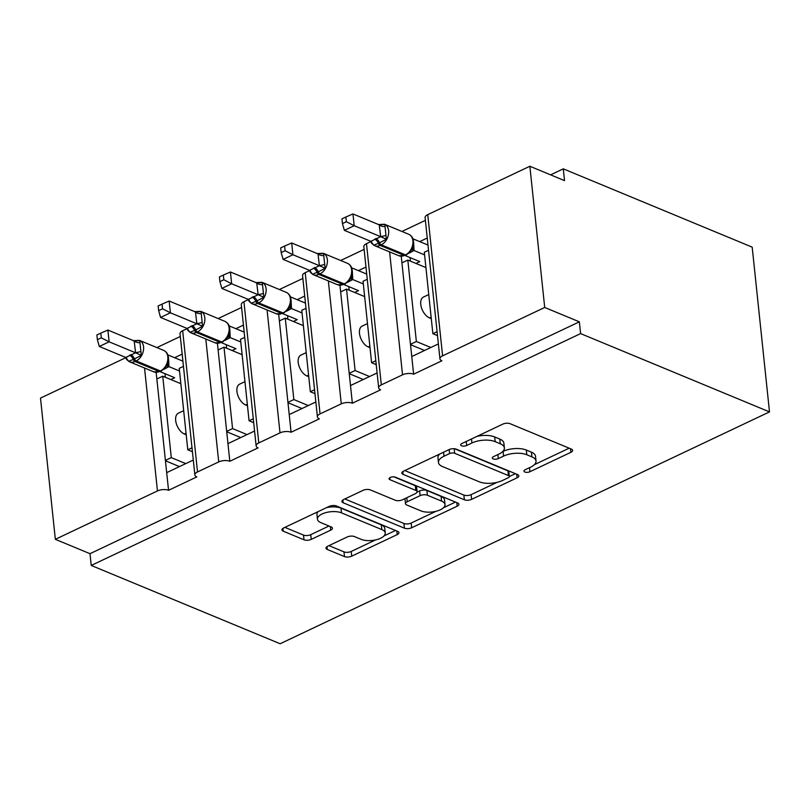 <?xml version="1.0" encoding="UTF-8"?>
<svg xmlns="http://www.w3.org/2000/svg" width="810" height="810" viewBox="0 0 810 810"><rect width="100%" height="100%" fill="white"/><g stroke="black" fill="none" stroke-linecap="round" stroke-linejoin="round"><path stroke-width="1.21" d="M524.85 472.017A3.615 1.579 174 0 0 529.922 471.724L570.888 452.314A5.164 2.258 174 0 0 572.619 450.37A5.164 2.258 174 0 0 571.344 449.084L510.097 423.701A5.164 2.258 174 0 0 502.848 424.116L461.882 443.526A3.615 1.579 174 0 0 460.667 444.882A3.615 1.579 174 0 0 461.568 445.783A3.615 1.579 174 0 0 466.651 445.5L471.946 442.979A16.524 7.219 174 0 1 495.173 441.652L500.276 443.769A16.524 7.219 174 0 1 504.377 447.879A16.524 7.219 174 0 1 498.828 454.126L493.523 456.637A3.615 1.579 174 0 0 492.308 458.004A3.615 1.579 174 0 0 493.209 458.905A3.615 1.579 174 0 0 498.292 458.612L503.587 456.101A16.524 7.219 174 0 1 526.814 454.764L531.917 456.88A16.524 7.219 174 0 1 536.017 461.001A16.524 7.219 174 0 1 530.469 467.238L525.163 469.749A3.615 1.579 174 0 0 523.948 471.116A3.615 1.579 174 0 0 524.85 472.017M327.736 546.213A5.164 2.258 174 0 0 326.005 548.167A5.164 2.258 174 0 0 327.291 549.453L344.473 556.571A5.164 2.258 174 0 0 351.722 556.156L397.214 534.6A5.164 2.258 174 0 0 398.945 532.656A5.164 2.258 174 0 0 397.669 531.37L336.433 505.987A5.164 2.258 174 0 0 329.174 506.402L283.682 527.948A5.164 2.258 174 0 0 281.951 529.902A5.164 2.258 174 0 0 283.227 531.188L303.983 539.794A5.164 2.258 174 0 0 311.242 539.369L330.713 530.145A5.164 2.258 174 0 0 332.444 528.201A5.164 2.258 174 0 0 331.158 526.915L320.871 522.642A13.81 6.034 174 0 1 317.439 519.21A13.81 6.034 174 0 1 326.025 512.578A13.81 6.034 174 0 1 341.496 512.872L381.814 529.588A13.81 6.034 174 0 1 385.236 533.031A13.81 6.034 174 0 1 376.66 539.652A13.81 6.034 174 0 1 361.189 539.359L354.466 536.574A5.164 2.258 174 0 0 347.207 536.99L327.736 546.213M439.941 358.82L425.098 217.606A7.887 3.442 174 0 1 427.751 214.63L529.861 166.252L564.519 180.62L563.284 168.844L752.186 247.151L769.5 411.895L580.598 333.599L579.363 321.833L544.705 307.466L442.594 355.843A7.887 3.442 174 0 0 439.941 358.82A7.887 3.442 174 0 0 441.895 360.784L413.616 374.19L411.763 356.532L438.372 343.926M769.5 411.895L280.139 643.747L91.236 565.451L580.598 333.599M464.363 499.77A5.164 2.258 174 0 0 471.623 499.355L517.104 477.799A5.164 2.258 174 0 0 518.846 475.845A5.164 2.258 174 0 0 517.56 474.559L456.324 449.175A5.164 2.258 174 0 0 449.064 449.591L403.572 471.147A5.164 2.258 174 0 0 401.841 473.101A5.164 2.258 174 0 0 403.127 474.387L464.363 499.77L463.867 495.062A5.164 2.258 174 0 0 471.126 494.647L497.077 482.345M457.164 506.199L411.672 527.755A5.164 2.258 174 0 1 404.413 528.171L343.177 502.787A5.164 2.258 174 0 1 341.901 501.501A5.164 2.258 174 0 1 343.632 499.547L363.103 490.323A5.164 2.258 174 0 1 370.352 489.908L395.189 500.205A5.164 2.258 174 0 0 402.449 499.79L415.358 493.665A5.164 2.258 174 0 0 417.099 491.721A5.164 2.258 174 0 0 415.813 490.435L389.964 479.712A3.615 1.579 174 0 1 389.063 478.811A3.615 1.579 174 0 1 391.311 477.08A3.615 1.579 174 0 1 395.361 477.161L457.62 502.959A5.164 2.258 174 0 1 458.895 504.245A5.164 2.258 174 0 1 457.164 506.199L456.789 502.615M182.169 354.132L174.606 357.716M180.316 336.484L156.877 347.581M183.455 366.373L179.233 368.368L187.788 449.803L192.01 447.798M192.426 451.727L187.788 449.803M193.296 460.039L166.688 472.645L168.551 490.303L196.82 476.908A7.887 3.442 174 0 1 194.866 474.933A7.887 3.442 174 0 1 197.519 471.957L218.72 461.913A7.887 3.442 -6 0 1 229.817 461.275L227.964 443.617L254.573 431.011M243.435 325.104L235.872 328.688M241.582 307.456L218.143 318.553M244.721 337.345L240.499 339.339L249.065 420.775L253.287 418.77M253.692 422.699L249.065 420.775M256.132 445.905L241.289 304.692A7.887 3.442 174 0 1 243.942 301.715L258.785 442.928A7.887 3.442 174 0 0 256.132 445.905A7.887 3.442 174 0 0 258.096 447.879L229.817 461.275M304.702 296.075L297.149 299.659M302.849 278.427L279.409 289.524M305.998 308.316L301.766 310.311L310.331 391.746L314.553 389.742M314.968 393.67L310.331 391.746M315.839 401.983L289.231 414.588L291.084 432.246L319.363 418.851A7.887 3.442 174 0 1 317.409 416.877A7.887 3.442 174 0 1 320.051 413.9L341.263 403.856A7.887 3.442 -6 0 1 352.35 403.218L350.497 385.56L377.106 372.954M365.978 267.047L358.415 270.631M364.115 249.399L340.686 260.496M367.264 279.288L363.042 281.283L371.598 362.718L375.82 360.713M376.235 364.642L371.598 362.718M378.675 387.848L363.832 246.635A7.887 3.442 174 0 1 366.484 243.658L381.318 384.871A7.887 3.442 174 0 0 378.675 387.848A7.887 3.442 174 0 0 380.629 389.812L352.35 403.218M156.158 372.397L165.402 460.414L171.295 457.62L162.739 376.184L180.843 383.697M156.846 378.979L162.739 376.184M217.424 343.369L226.678 431.386L232.561 428.591L224.006 347.156L242.109 354.658M218.113 349.95L224.006 347.156M278.691 314.341L287.945 402.357L293.838 399.563L285.272 318.127L303.375 325.63M279.379 320.922L285.272 318.127M339.957 285.312L349.211 373.329L355.104 370.534L346.538 289.099L364.652 296.602M340.656 291.894L346.538 289.099M427.245 238.018L419.681 241.603M425.392 220.371L401.952 231.468M428.531 250.26L424.308 252.254L432.864 333.69L437.086 331.685M437.501 335.613L432.864 333.69M401.233 256.284L410.478 344.301L416.37 341.506L407.815 260.071L425.918 267.573M401.922 262.865L407.815 260.071M186.897 328.738L182.675 330.743A7.887 3.442 174 0 0 180.023 333.72L194.866 474.933M243.942 301.715L248.164 299.71M309.44 270.682L305.208 272.686A7.887 3.442 174 0 0 302.565 275.663L317.409 416.877M366.484 243.658L370.707 241.653M91.236 565.451L90.001 553.686L55.343 539.318L40.5 398.105L125.631 357.767M55.343 539.318L157.454 490.941A7.887 3.442 -6 0 1 168.551 490.303M90.001 553.686L579.363 321.833M381.318 384.871L402.529 374.827A7.887 3.442 -6 0 1 413.616 374.19M258.785 442.928L279.997 432.884A7.887 3.442 -6 0 1 291.084 432.246M186.209 434.767L184.397 434.008A11.573 6.521 -115.4 0 1 176.276 423.468A11.573 6.521 -115.4 0 1 178.352 413.191L183.678 410.67M185.763 463.614L171.295 457.62M247.475 405.739L245.663 404.98A11.573 6.521 -115.4 0 1 237.543 394.44A11.573 6.521 -115.4 0 1 239.618 384.163L244.944 381.642M247.03 434.585L232.561 428.591M308.752 376.711L306.929 375.951A11.573 6.521 -115.4 0 1 298.809 365.411A11.573 6.521 -115.4 0 1 300.885 355.134L306.22 352.613M308.296 405.557L293.838 399.563M370.018 347.682L368.206 346.923A11.573 6.521 -115.4 0 1 360.085 336.383A11.573 6.521 -115.4 0 1 362.161 326.106L367.487 323.585M369.562 376.528L355.104 370.534M431.284 318.654L429.472 317.895A11.573 6.521 -115.4 0 1 421.352 307.354A11.573 6.521 -115.4 0 1 423.427 297.078L428.753 294.557M430.839 347.5L416.37 341.506M529.861 166.252L544.705 307.466M550.618 174.849L563.284 168.844M410.478 344.301L411.763 356.532M349.211 373.329L350.497 385.56M287.945 402.357L289.231 414.588M226.678 431.386L227.964 443.617M165.402 460.414L166.688 472.645M424.551 350.477L410.518 344.665M363.285 379.505L349.252 373.693M302.008 408.534L287.985 402.722M240.742 437.562L226.709 431.75M179.476 466.59L165.442 460.779M536.017 461.001L535.521 456.293A16.524 7.219 174 0 0 531.421 452.172L531.917 456.88M502.666 451.595L503.091 451.393A16.524 7.219 174 0 1 526.318 450.056L531.421 452.172M504.377 447.879L503.881 443.181A16.524 7.219 174 0 0 499.78 439.06L500.276 443.769M476.898 436.408A16.524 7.219 174 0 1 494.677 436.944L499.78 439.06M534.306 464.707L569.177 448.183M404.787 470.569L463.867 495.062M509.328 476.543L515.403 473.668M508.103 477.829A3.615 1.579 174 0 0 509.318 476.472A3.615 1.579 174 0 0 508.427 475.571L454.673 453.286A3.615 1.579 174 0 0 449.591 453.58L444.001 456.222A16.524 7.219 174 0 0 438.453 462.469A16.524 7.219 174 0 0 442.554 466.58L479.297 481.808A16.524 7.219 174 0 0 502.514 480.482L508.103 477.829M509.318 476.472L508.822 471.764A3.615 1.579 174 0 0 507.931 470.863L508.427 475.571M454.623 448.76L507.931 470.863M439.658 454.046A16.524 7.219 174 0 0 437.957 457.761L438.453 462.469M455.453 502.068L443.515 507.728M435.972 511.292L411.176 523.047L411.672 527.755M344.847 498.97L403.917 523.462A5.164 2.258 174 0 0 411.176 523.047M417.099 491.721L416.603 487.012A5.164 2.258 174 0 0 415.317 485.727L393.893 476.837M420.957 510.887A13.81 6.034 174 0 0 436.428 511.181A13.81 6.034 174 0 0 445.014 504.559A13.81 6.034 174 0 0 441.592 501.117L427.386 495.224A5.164 2.258 174 0 0 420.127 495.639L407.207 501.765A5.164 2.258 174 0 0 405.476 503.709A5.164 2.258 174 0 0 406.762 504.994L420.957 510.887M445.014 504.559L444.518 499.851A13.81 6.034 174 0 0 441.096 496.408L441.592 501.117M417.049 492.156L419.631 490.931A5.164 2.258 174 0 1 426.89 490.516L441.096 496.408M405.03 498.565A5.164 2.258 174 0 0 404.98 499L405.476 503.709M385.236 533.031L384.74 528.322A13.81 6.034 174 0 0 381.318 524.88L381.814 529.588M326.612 507.607A13.81 6.034 174 0 1 341 508.164L381.318 524.88M318.158 511.616A13.81 6.034 174 0 0 316.953 514.502L317.439 519.21M284.897 527.381L303.487 535.086A5.164 2.258 174 0 0 310.746 534.671L329.002 526.014M328.951 545.636L343.977 551.863A5.164 2.258 174 0 0 351.236 551.448L375.567 539.916M384.031 535.906L395.513 530.469M379.262 224.846L352.957 213.941L354.203 225.717L344.382 230.364L370.838 241.329L380.659 236.682L379.262 224.846L384.831 224.481L386.37 239.193L379.556 242.848A2.632 1.478 64.6 0 0 381.257 244.822L405.516 254.877A11.31 7.928 -67.5 0 0 412.897 240.752A11.31 7.928 -67.5 0 0 408.787 234.303L384.527 224.248A11.31 7.928 112.5 0 1 388.638 230.698A11.31 7.928 112.5 0 1 381.257 244.822L380.082 245.379L404.342 255.433L405.516 254.877A2.632 1.478 64.6 0 0 406.397 254.897L410.802 251.14L412.958 246.655M346.376 221.707L345.88 217.009L341.952 218.862L342.448 223.57L346.376 221.707L354.203 225.717L380.498 236.611M427.984 245.045L412.948 238.808M413.606 242.129L414.021 250.513L408.837 253.287A5.791 3.26 -115.4 0 1 408.878 253.267M424.582 254.887L414.021 250.513M415.925 263.432L419.762 261.61L405.081 255.525M379.009 224.745L384.831 224.481M375.83 238.515A5.791 3.26 -115.4 0 1 379.556 242.848L373.704 245.197L371.436 242.19A5.791 1.185 -17.1 0 0 371.679 241.967M413.869 250.442L411.318 249.531M370.838 241.329L373.704 245.197M380.659 236.682L386.37 239.193M342.448 223.57L344.382 230.364M352.957 213.941L345.88 217.009M410.437 261.164L410.062 257.59M317.996 253.874L291.691 242.97L292.926 254.745L283.115 259.392L309.572 270.358L319.393 265.71L317.996 253.874L323.554 253.51L325.104 268.221L318.289 271.876A2.632 1.478 64.6 0 0 319.99 273.851L344.25 283.905A11.31 7.928 -67.5 0 0 351.631 269.781A11.31 7.928 -67.5 0 0 347.52 263.331L323.261 253.277A11.31 7.928 112.5 0 1 327.372 259.726A11.31 7.928 112.5 0 1 319.99 273.851L318.806 274.408L343.075 284.462L344.25 283.905A2.632 1.478 64.6 0 0 345.131 283.925L349.535 280.169L351.692 275.683M285.1 250.735L284.614 246.037L280.685 247.89L281.181 252.598L285.1 250.735L292.926 254.745L319.231 265.639M366.717 274.074L351.682 267.837M352.34 271.158L352.755 279.541L347.571 282.315M363.315 283.915L352.755 279.541M354.648 292.461L358.496 290.638L343.804 284.553M317.743 253.773L323.554 253.51M314.553 267.543A5.791 3.26 -115.4 0 1 318.289 271.876L312.437 274.225L310.169 271.218A5.791 1.185 -17.1 0 0 310.412 270.996M352.603 279.47L350.041 278.559M309.572 270.358L312.437 274.225M319.393 265.71L325.104 268.221M281.181 252.598L283.115 259.392M291.691 242.97L284.614 246.037M349.171 290.193L348.796 286.618M256.729 282.903L230.425 271.998L231.66 283.773L221.839 288.421L248.295 299.386L258.127 294.739L256.729 282.903L262.288 282.538L263.837 297.25L257.023 300.905A2.632 1.478 64.6 0 0 258.724 302.879L282.984 312.933A11.31 7.928 -67.5 0 0 290.365 298.809A11.31 7.928 -67.5 0 0 286.254 292.359L261.984 282.305A11.31 7.928 112.5 0 1 266.105 288.755A11.31 7.928 112.5 0 1 258.724 302.879L257.539 303.436L281.809 313.49L282.984 312.933A2.632 1.478 64.6 0 0 283.865 312.954L288.269 309.197L290.425 304.712M223.833 279.764L223.337 275.066L219.419 276.919L219.915 281.627L223.833 279.764L231.66 283.773L257.965 294.668M305.441 303.102L290.415 296.865M291.074 300.186L291.489 308.57L286.305 311.344M302.049 312.943L291.489 308.57M293.382 321.489L297.229 319.667L282.538 313.581M256.466 282.801L262.288 282.538M253.287 296.571A5.791 3.26 -115.4 0 1 257.023 300.905L251.171 303.254L248.903 300.247A5.791 1.185 -17.1 0 0 249.146 300.024M291.337 308.499L288.775 307.587M248.295 299.386L251.171 303.254A11.31 7.928 112.5 0 0 252.143 303.76L276.412 313.824A11.31 7.928 -67.5 0 0 281.809 313.49A2.632 1.478 -115.4 0 0 282.68 313.51L283.865 312.954M258.127 294.739L263.837 297.25M219.915 281.627L221.839 288.421M230.425 271.998L223.337 275.066M287.904 319.221L287.53 315.647M195.463 311.931L169.158 301.026L170.394 312.802L160.572 317.449L187.029 328.425L196.85 323.767L195.463 311.931L201.022 311.567L202.571 326.278L195.757 329.933A2.632 1.478 64.6 0 0 197.448 331.908L221.717 341.962A11.31 7.928 -67.5 0 0 229.098 327.837A11.31 7.928 -67.5 0 0 224.977 321.388L200.718 311.334A11.31 7.928 112.5 0 1 204.829 317.783A11.31 7.928 112.5 0 1 197.448 331.908L196.273 332.464L220.533 342.519L221.717 341.962A2.632 1.478 64.6 0 0 222.588 341.982L226.992 338.226L229.159 333.74M162.567 308.792L162.071 304.094L158.152 305.947L158.649 310.655L162.567 308.792L170.394 312.802L196.698 323.706M244.174 332.13L229.149 325.893M229.797 329.214L230.222 337.598L225.038 340.372M240.783 341.972L230.222 337.598M232.116 350.517L235.963 348.695L221.272 342.61M195.2 311.83L201.022 311.567M192.021 325.6A5.791 3.26 -115.4 0 1 195.757 329.933L189.894 332.282L187.626 329.275A5.791 1.185 -17.1 0 0 187.869 329.052M230.07 337.527L227.509 336.616M187.029 328.425L189.894 332.282M196.85 323.767L202.571 326.278M158.649 310.655L160.572 317.449M169.158 301.026L162.071 304.094M226.638 348.249L226.263 344.675M134.187 340.959L107.892 330.055L109.127 341.83L99.306 346.477L125.763 357.453L135.584 352.796L134.187 340.959L139.755 340.595L141.294 355.307L134.49 358.962A2.632 1.478 64.6 0 0 136.181 360.936L160.441 370.99A11.31 7.928 -67.5 0 0 167.822 356.866A11.31 7.928 -67.5 0 0 163.711 350.416L139.452 340.362A11.31 7.928 112.5 0 1 143.562 346.812A11.31 7.928 112.5 0 1 136.181 360.936L135.007 361.493L159.266 371.547L160.441 370.99A2.632 1.478 64.6 0 0 161.322 371.01L165.726 367.254L167.893 362.769M101.301 337.821L100.805 333.123L96.886 334.975L97.372 339.684L101.301 337.821L109.127 341.83L135.432 352.735M182.908 361.159L167.873 354.922M168.531 358.253L168.956 366.626L163.772 369.4M179.506 371L168.956 366.626M170.849 379.546L174.687 377.723L160.005 371.638M133.934 340.858L139.755 340.595M130.754 354.628A5.791 3.26 -115.4 0 1 134.49 358.962L128.628 361.311L126.36 358.303A5.791 1.185 -17.1 0 0 126.603 358.081M168.794 366.555L166.242 365.644M125.763 357.453L128.628 361.311M135.584 352.796L141.294 355.307M97.372 339.684L99.306 346.477M107.892 330.055L100.805 333.123M165.372 377.278L164.987 373.704M529.507 467.694L529.922 471.724M466.226 441.46L466.651 445.5M497.867 454.582L498.292 458.612M144.534 368.003L157.454 490.941M182.675 330.743L197.519 471.957M205.801 338.975L218.72 461.913M267.077 309.947L279.997 432.884M305.208 272.686L320.051 413.9M328.344 280.918L341.263 403.856M389.61 251.89L402.529 374.827M427.751 214.63L442.594 355.843M431.123 317.115L429.472 317.895M369.856 346.143L368.206 346.923M308.59 375.172L306.929 375.951M247.313 404.2L245.663 404.98M186.047 433.228L184.397 434.008M526.318 450.056L526.814 454.764M503.091 451.393L503.587 456.101M494.677 436.944L495.173 441.652M471.521 438.949L471.946 442.979M570.513 448.74L570.888 452.314M402.823 471.572L403.127 474.387M516.729 474.214L517.104 477.799M471.126 494.647L471.623 499.355M454.187 448.72L454.673 453.286M449.165 449.55L449.591 453.58M443.576 452.193L444.001 456.222M403.917 523.462L404.413 528.171M342.883 499.972L343.177 502.787M415.317 485.727L415.813 490.435M389.752 477.748L389.964 479.712M426.89 490.516L427.386 495.224M419.631 490.931L420.127 495.639M406.792 497.735L407.207 501.765M341 508.164L341.496 512.872M330.328 526.571L330.713 530.145M310.746 534.671L311.242 539.369M303.487 535.086L303.983 539.794M282.933 528.373L283.227 531.188M396.839 531.026L397.214 534.6M351.236 551.448L351.722 556.156M343.977 551.863L344.473 556.571M326.997 546.639L327.291 549.453M374.645 239.071A5.791 3.26 -115.4 0 1 378.381 243.405A2.632 1.478 -115.4 0 0 380.082 245.379A11.31 7.928 112.5 0 1 374.686 245.703A11.31 7.928 112.5 0 1 373.673 245.167M370.524 241.198L371.901 243.618L374.686 245.703L398.945 255.768A11.31 7.928 -67.5 0 0 404.342 255.433A2.632 1.478 -115.4 0 0 405.223 255.454L406.397 254.897M414.042 250.422A5.791 3.635 8.1 0 1 412.604 247.85M384.861 226.557A5.791 3.635 8.1 0 1 379.252 224.937M385.793 235.386A5.791 1.185 -17.1 0 1 380.467 236.51M313.379 268.1A5.791 3.26 -115.4 0 1 317.115 272.433A2.632 1.478 -115.4 0 0 318.806 274.408A11.31 7.928 112.5 0 1 313.419 274.732A11.31 7.928 112.5 0 1 312.407 274.195M309.248 270.226L310.635 272.646L313.419 274.732L337.679 284.796A11.31 7.928 -67.5 0 0 343.075 284.462A2.632 1.478 -115.4 0 0 343.956 284.482L345.131 283.925M352.765 279.45A5.791 3.635 8.1 0 1 351.337 276.878M323.595 255.585A5.791 3.635 8.1 0 1 317.986 253.965M324.526 264.414A5.791 1.185 -17.1 0 1 319.201 265.538M252.112 297.128A5.791 3.26 -115.4 0 1 255.849 301.462A2.632 1.478 -115.4 0 0 257.539 303.436A11.31 7.928 112.5 0 1 252.143 303.76L249.358 301.674L247.981 299.255M291.499 308.478A5.791 3.635 8.1 0 1 290.071 305.907M262.329 284.614A5.791 3.635 8.1 0 1 256.719 282.994M263.26 293.443A5.791 1.185 -17.1 0 1 257.934 294.567M190.846 326.157A5.791 3.26 -115.4 0 1 194.572 330.49A2.632 1.478 -115.4 0 0 196.273 332.464A11.31 7.928 112.5 0 1 190.876 332.788A11.31 7.928 112.5 0 1 189.874 332.252M186.715 328.283L188.092 330.703L190.876 332.788L215.136 342.853A11.31 7.928 -67.5 0 0 220.533 342.519A2.632 1.478 -115.4 0 0 221.413 342.539L222.588 341.982M230.232 337.507A5.791 3.635 8.1 0 1 228.795 334.935M201.062 313.642A5.791 3.635 8.1 0 1 195.443 312.022M201.984 322.471A5.791 1.185 -17.1 0 1 196.668 323.595M129.57 355.185A5.791 3.26 -115.4 0 1 133.306 359.518A2.632 1.478 -115.4 0 0 135.007 361.493A11.31 7.928 112.5 0 1 129.61 361.817A11.31 7.928 112.5 0 1 128.608 361.28M125.449 357.311L126.826 359.731L129.61 361.817L153.87 371.881A11.31 7.928 -67.5 0 0 159.266 371.547A2.632 1.478 -115.4 0 0 160.147 371.567L161.322 371.01M168.966 366.535A5.791 3.635 8.1 0 1 167.528 363.963M139.786 342.671A5.791 3.635 8.1 0 1 134.177 341.05M140.717 351.5A5.791 1.185 -17.1 0 1 135.391 352.623M378.25 224.552L384.527 224.248M412.533 248.042L412.523 248.052C414.578 241.147 413.333 236.56 408.787 234.303M405.223 255.454L398.945 255.768M316.983 253.581L323.261 253.277M351.257 277.071L351.257 277.081C353.312 270.175 352.067 265.589 347.52 263.331M343.956 284.482L337.679 284.796M255.717 282.609L261.984 282.305M289.99 306.109L289.99 306.099C292.046 299.204 290.79 294.617 286.254 292.359M282.68 313.51L276.412 313.824M194.44 311.637L200.718 311.334M228.724 335.127L228.724 335.137C230.769 328.232 229.524 323.646 224.977 321.388M221.413 342.539L215.136 342.853M133.174 340.666L139.452 340.362M167.457 364.156L167.457 364.166C169.503 357.261 168.257 352.674 163.711 350.416M160.147 371.567L153.87 371.881"/></g></svg>
